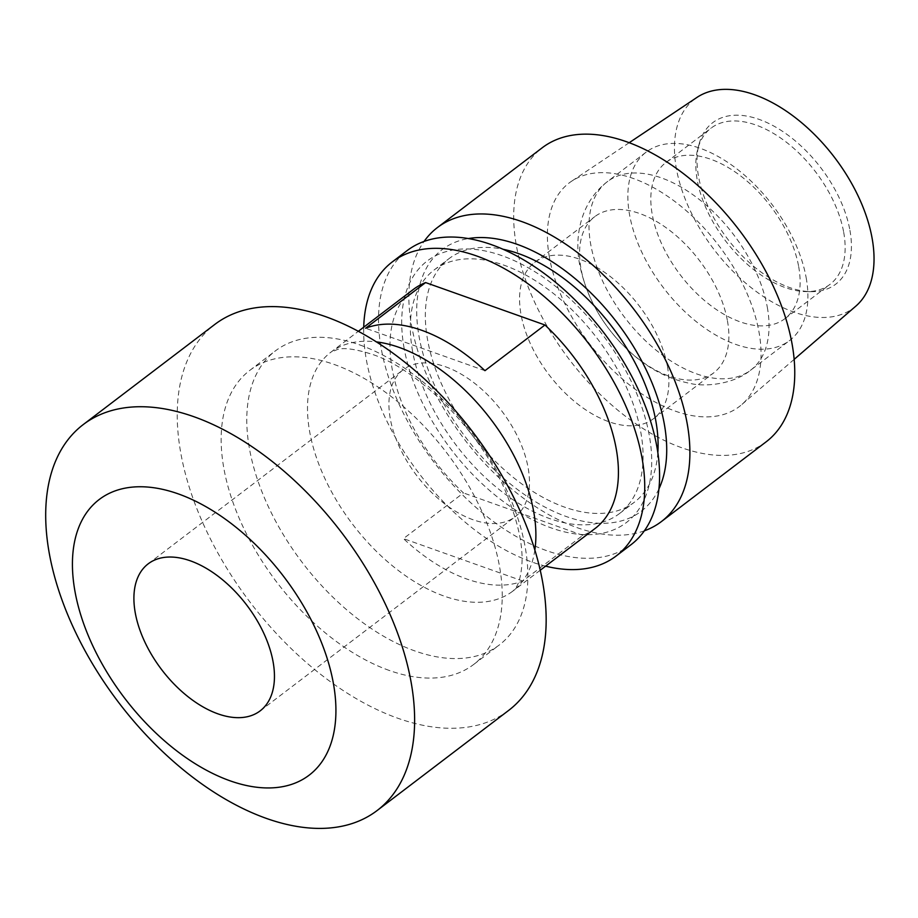 <?xml version="1.0" encoding="UTF-8"?>
<svg xmlns="http://www.w3.org/2000/svg" width="918" height="918" viewBox="0 0 918 918"><rect width="100%" height="100%" fill="white"/><g stroke="black" fill="none" stroke-linecap="round" stroke-linejoin="round"><path stroke-width="0.69" stroke-dasharray="4.59 3.44" d="M445.437 366.73A92.397 53.393 52.7 0 1 518.762 439.034A92.397 53.393 52.7 0 1 515.17 516.742A92.397 53.393 52.7 0 1 472.965 519.714A92.397 53.393 52.7 0 1 399.64 447.422A92.397 53.393 52.7 0 1 403.243 369.702A92.397 53.393 52.7 0 1 445.437 366.73M595.151 528.447A150.15 86.762 52.7 0 1 582.804 535.366L522.801 581.037A150.15 86.762 52.7 0 1 466.574 578.948A150.15 86.762 52.7 0 1 403.45 538.614L463.464 492.932A150.15 86.762 52.7 0 1 413.261 289.491M359.799 344.939A184.805 106.786 52.7 0 1 506.449 489.546A184.805 106.786 52.7 0 1 499.266 644.987A184.805 106.786 52.7 0 1 414.856 650.931A184.805 106.786 52.7 0 1 268.205 506.323A184.805 106.786 52.7 0 1 275.4 350.883A184.805 106.786 52.7 0 1 359.799 344.939M389.221 670.438A184.805 106.786 52.7 0 1 242.582 525.83A184.805 106.786 52.7 0 1 249.765 370.402A184.805 106.786 52.7 0 1 334.163 364.457A184.805 106.786 52.7 0 1 480.814 509.054A184.805 106.786 52.7 0 1 473.631 664.494A184.805 106.786 52.7 0 1 389.221 670.438M508.606 710.452A242.559 140.167 52.7 0 1 397.827 718.243A242.559 140.167 52.7 0 1 205.357 528.458A242.559 140.167 52.7 0 1 214.778 324.444M727.435 320.807A98.18 56.732 52.7 0 1 713.688 372.892A98.18 56.732 52.7 0 1 637.494 358.192A98.18 56.732 52.7 0 1 581.014 268.744A98.18 56.732 52.7 0 1 594.761 216.659A98.18 56.732 52.7 0 1 670.955 231.359A98.18 56.732 52.7 0 1 727.435 320.807M667.432 366.477A98.18 56.732 52.7 0 1 653.685 418.574A98.18 56.732 52.7 0 1 577.479 403.863A98.18 56.732 52.7 0 1 521.011 314.426A98.18 56.732 52.7 0 1 534.758 262.33A98.18 56.732 52.7 0 1 610.952 277.041A98.18 56.732 52.7 0 1 667.432 366.477M545.613 566.154A184.805 106.786 52.7 0 1 366.397 359.971A184.805 106.786 52.7 0 1 363.723 327.198M630.987 544.718A184.805 106.786 52.7 0 1 487.55 517.029A184.805 106.786 52.7 0 1 381.245 348.668A184.805 106.786 52.7 0 1 407.122 250.614M404.127 348.255A164.379 94.99 52.7 0 1 502.226 255.755A164.379 94.99 52.7 0 1 649.29 435.419A164.379 94.99 52.7 0 1 551.202 527.919A164.379 94.99 52.7 0 1 404.127 348.255M412.584 351.261A153.042 88.438 52.7 0 1 434.019 270.064A153.042 88.438 52.7 0 1 552.797 292.98A153.042 88.438 52.7 0 1 640.833 432.412A153.042 88.438 52.7 0 1 619.409 513.61A153.042 88.438 52.7 0 1 500.62 490.694A153.042 88.438 52.7 0 1 412.584 351.261M657.839 452.597A153.042 88.438 52.7 0 1 634.407 502.192A153.042 88.438 52.7 0 1 515.629 479.276A153.042 88.438 52.7 0 1 427.593 339.844A153.042 88.438 52.7 0 1 449.017 258.647A153.042 88.438 52.7 0 1 503.064 249.271M658.929 488.892A164.379 94.99 52.7 0 1 531.866 499.484A164.379 94.99 52.7 0 1 419.124 336.837A164.379 94.99 52.7 0 1 468.375 238.554M644.344 530.822A184.805 106.786 52.7 0 1 505.726 483.855A184.805 106.786 52.7 0 1 411.562 325.592A184.805 106.786 52.7 0 1 424.07 241.434M766.151 441.822A184.805 106.786 52.7 0 1 622.725 414.144A184.805 106.786 52.7 0 1 516.409 245.783A184.805 106.786 52.7 0 1 542.286 147.729M855.817 306.153A131.24 75.838 52.7 0 1 753.598 289.537A131.24 75.838 52.7 0 1 676.371 168.625A131.24 75.838 52.7 0 1 696.934 97.434M549.457 257.522A140.5 81.186 52.7 0 1 571.478 181.305A140.5 81.186 52.7 0 1 680.02 205.494A140.5 81.186 52.7 0 1 758.991 332.018A140.5 81.186 52.7 0 1 741.56 404.758A140.5 81.186 52.7 0 1 632.123 386.96A140.5 81.186 52.7 0 1 549.457 257.522M849.93 230.338A101.508 58.66 52.7 0 1 811.271 291.66A101.508 58.66 52.7 0 1 698.541 176.508A101.508 58.66 52.7 0 1 699.046 144.229A101.508 58.66 52.7 0 1 775.435 126.959A101.508 58.66 52.7 0 1 849.93 230.338M843.699 232.3A98.18 56.732 52.7 0 1 829.952 284.396A98.18 56.732 52.7 0 1 806.302 291.614A98.18 56.732 52.7 0 1 697.278 180.249A98.18 56.732 52.7 0 1 697.76 149.026A98.18 56.732 52.7 0 1 711.025 128.153A98.18 56.732 52.7 0 1 787.219 142.864A98.18 56.732 52.7 0 1 843.699 232.3M798.671 266.576A98.18 56.732 52.7 0 1 784.924 318.672A98.18 56.732 52.7 0 1 708.719 303.961A98.18 56.732 52.7 0 1 652.25 214.525A98.18 56.732 52.7 0 1 665.998 162.429A98.18 56.732 52.7 0 1 742.192 177.14A98.18 56.732 52.7 0 1 798.671 266.576M806.165 277.706A118.388 68.414 52.7 0 1 789.595 340.521A118.388 68.414 52.7 0 1 697.703 322.792A118.388 68.414 52.7 0 1 629.599 214.927A118.388 68.414 52.7 0 1 646.18 152.113A118.388 68.414 52.7 0 1 738.061 169.841A118.388 68.414 52.7 0 1 806.165 277.706M582.804 535.366L463.464 492.932M522.801 581.037L403.45 538.614M484.956 370.677L365.605 328.242M534.838 550.008A150.15 86.762 52.7 0 1 512.646 591.249A150.15 86.762 52.7 0 1 444.071 596.08A150.15 86.762 52.7 0 1 324.915 478.588A150.15 86.762 52.7 0 1 330.755 352.294A150.15 86.762 52.7 0 1 376.414 341.886M767.31 307.278A118.388 68.414 52.7 0 1 750.74 370.092A118.388 68.414 52.7 0 1 658.849 352.363A118.388 68.414 52.7 0 1 590.744 244.509A118.388 68.414 52.7 0 1 607.326 181.684A118.388 68.414 52.7 0 1 699.206 199.424A118.388 68.414 52.7 0 1 767.31 307.278M260.15 710.876L515.17 516.742M540.232 570.25L512.646 591.249C514.355 589.746 520.575 585.684 521.986 562.883C522.858 544.581 517.913 522.044 507.138 495.261C482.466 432.573 418.241 368.875 371.388 354.073C355.025 348.989 343.734 347.463 337.503 349.483L330.755 352.294L358.341 331.295M249.765 370.402L275.4 350.883M646.18 152.113L607.326 181.684C580.945 201.96 573.945 236.018 579.728 264.935C587.084 300.243 605.18 330.411 633.994 355.438C651.344 370.252 670.278 379.627 690.795 383.54C703.188 386.742 732.725 385.101 750.74 370.092L789.595 340.521M653.685 418.574L713.688 372.892M434.019 270.064L449.017 258.647M629.22 142.703L571.478 181.305M806.302 291.614L811.271 291.66M784.924 318.672L829.952 284.396M665.998 162.429L711.025 128.153M697.76 149.026L699.046 144.229M794.15 359.374L741.56 404.758M619.409 513.61L634.407 502.192M534.758 262.33L594.761 216.659M473.631 664.494L499.266 644.987M148.211 563.824L403.243 369.702"/><path stroke-width="1.38" d="M190.416 560.852A92.397 53.393 52.7 0 1 263.741 633.156A92.397 53.393 52.7 0 1 260.15 710.876A92.397 53.393 52.7 0 1 217.945 713.848A92.397 53.393 52.7 0 1 144.619 641.544A92.397 53.393 52.7 0 1 148.211 563.824A92.397 53.393 52.7 0 1 190.416 560.852M365.605 328.242A150.15 86.762 52.7 0 1 421.832 330.331A150.15 86.762 52.7 0 1 484.956 370.677L544.959 324.995L425.608 282.572L365.605 328.242M358.341 331.295L413.261 289.491A150.15 86.762 52.7 0 1 425.608 282.572M266.289 818.374A242.559 140.167 52.7 0 1 73.819 628.578A242.559 140.167 52.7 0 1 83.251 424.564A242.559 140.167 52.7 0 1 194.031 416.761A242.559 140.167 52.7 0 1 386.501 606.557A242.559 140.167 52.7 0 1 377.069 810.571A242.559 140.167 52.7 0 1 266.289 818.374M83.251 424.564L214.778 324.444A242.559 140.167 52.7 0 1 325.569 316.641A242.559 140.167 52.7 0 1 518.039 506.438A242.559 140.167 52.7 0 1 508.606 710.452L377.069 810.571M229.982 780.782A173.25 100.119 52.7 0 1 74.978 591.41A173.25 100.119 52.7 0 1 178.367 493.918A173.25 100.119 52.7 0 1 333.372 683.279A173.25 100.119 52.7 0 1 229.982 780.782M363.723 327.198A184.805 106.786 52.7 0 1 392.273 261.917A184.805 106.786 52.7 0 1 535.71 289.595A184.805 106.786 52.7 0 1 642.015 457.956A184.805 106.786 52.7 0 1 616.139 556.01A184.805 106.786 52.7 0 1 545.613 566.154M392.273 261.917L407.122 250.614A184.805 106.786 52.7 0 1 550.559 278.292A184.805 106.786 52.7 0 1 656.863 446.664A184.805 106.786 52.7 0 1 630.987 544.718L616.139 556.01M503.064 249.271A153.042 88.438 52.7 0 1 655.842 420.995A153.042 88.438 52.7 0 1 657.839 452.597M468.375 238.554A164.379 94.99 52.7 0 1 664.299 424.001A164.379 94.99 52.7 0 1 658.929 488.892M424.07 241.434A184.805 106.786 52.7 0 1 437.438 227.538A184.805 106.786 52.7 0 1 580.876 255.215A184.805 106.786 52.7 0 1 687.18 423.588A184.805 106.786 52.7 0 1 661.304 521.642A184.805 106.786 52.7 0 1 644.344 530.822M437.438 227.538L542.286 147.729A184.805 106.786 52.7 0 1 685.723 175.407A184.805 106.786 52.7 0 1 792.039 343.768A184.805 106.786 52.7 0 1 766.151 441.822L661.304 521.642M629.22 142.703L696.934 97.434A131.24 75.838 52.7 0 1 798.327 120.017A131.24 75.838 52.7 0 1 872.1 238.21A131.24 75.838 52.7 0 1 855.817 306.153L794.15 359.374M544.959 324.995A150.15 86.762 52.7 0 1 595.151 528.447L540.232 570.25M376.414 341.886A150.15 86.762 52.7 0 1 399.33 347.463A150.15 86.762 52.7 0 1 534.838 550.008"/></g></svg>
